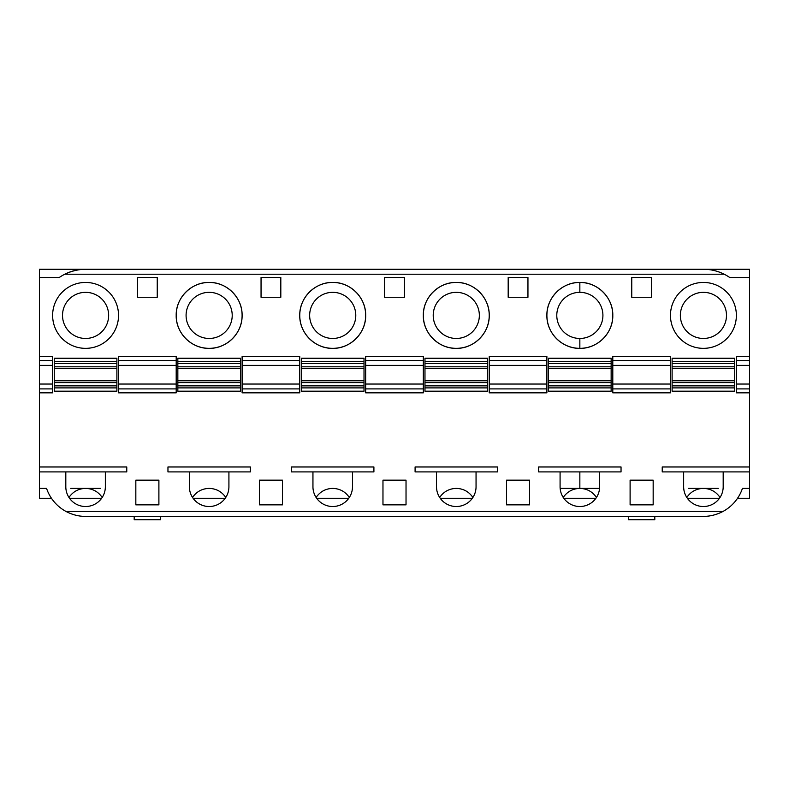 <?xml version="1.0" encoding="UTF-8"?>
<svg xmlns="http://www.w3.org/2000/svg" width="789" height="789" viewBox="0 0 789 789"><rect width="100%" height="100%" fill="white"/><g stroke="black" fill="none" stroke-linecap="round" stroke-linejoin="round"><path stroke-width="1.18" d="M688.59 488.391L718.246 488.391M722.29 273.3A46.127 46.127 0 0 1 729.726 277.501L749.55 277.501L749.55 356.589L736.364 356.589L736.364 392.833L749.55 392.833L749.55 356.589M85.577 269.266A46.127 46.127 0 0 0 64.806 274.207L724.194 274.207C717.467 270.903 710.564 269.256 703.472 269.266L85.528 269.266C78.486 269.335 71.582 270.982 64.806 274.207A46.127 46.127 0 0 0 59.274 277.501L39.45 277.501L39.45 269.266L703.413 269.266A46.127 46.127 0 0 1 709.558 269.68M713.956 270.489A46.127 46.127 0 0 1 716.146 271.051M718.256 271.722A46.127 46.127 0 0 1 720.308 272.471M723.188 471.911L723.188 486.744A19.774 19.774 0 0 1 703.413 506.518A19.774 19.774 0 0 1 683.649 486.744L683.649 471.911M722.98 511.459C716.629 514.744 710.11 516.391 703.413 516.4L85.577 516.4C78.87 516.43 72.351 514.773 66.02 511.459L722.98 511.459A41.186 41.186 0 0 0 742.439 488.391L749.55 488.391L749.55 392.833M299.761 388.908L299.761 356.589L242.105 356.589L242.105 388.908L299.761 388.908L299.761 392.833L242.105 392.833L242.105 388.908M406.029 480.156L406.029 504.861L382.971 504.861L382.971 480.156L406.029 480.156M423.328 388.908L423.328 392.833L365.662 392.833L365.662 356.589L423.328 356.589L423.328 388.908L365.662 388.908M404.382 277.501L404.382 297.275L384.618 297.275L384.618 277.501L404.382 277.501M282.462 480.156L282.462 504.861L259.403 504.861L259.403 480.156L282.462 480.156M280.815 277.501L280.815 297.275L261.051 297.275L261.051 277.501L280.815 277.501M228.918 471.911L228.918 486.744A19.774 19.774 0 0 1 209.144 506.518A19.774 19.774 0 0 1 189.38 486.744L189.38 471.911M242.105 315.393A32.951 32.951 0 0 0 209.144 282.442A32.951 32.951 0 0 0 176.194 315.393A32.951 32.951 0 0 0 209.144 348.343A32.951 32.951 0 0 0 242.105 315.393M118.537 365.386L176.194 365.386L176.194 356.589L118.537 356.589L118.537 388.908L176.194 388.908L176.194 384.036L118.537 384.036M118.537 388.908L118.537 392.833L176.194 392.833L176.194 388.908M135.836 504.861L158.895 504.861L158.895 480.156L135.836 480.156L135.836 504.861M118.537 315.393A32.951 32.951 0 0 0 69.107 286.861A32.951 32.951 0 0 0 69.107 343.935A32.951 32.951 0 0 0 118.537 315.393A32.951 32.951 0 0 0 69.107 286.861A32.951 32.951 0 0 0 69.107 343.935A32.951 32.951 0 0 0 118.537 315.393M137.483 277.501L137.483 297.275L157.248 297.275L157.248 277.501L137.483 277.501M66.02 511.459A41.186 41.186 0 0 1 46.561 488.391L39.45 488.391L39.45 471.911L126.773 471.911L126.773 466.97L39.45 466.97L39.45 360.514L52.626 360.514L52.626 356.589L39.45 356.589L39.45 277.501M39.45 392.833L52.626 392.833L52.626 388.908L39.45 388.908M105.351 471.911L105.351 486.744A19.774 19.774 0 0 1 85.577 506.518A19.774 19.774 0 0 1 65.812 486.744L65.812 471.911M352.486 471.911L352.486 486.744A19.774 19.774 0 0 1 332.711 506.518A19.774 19.774 0 0 1 312.947 486.744L312.947 471.911M299.761 315.393A32.951 32.951 0 0 1 332.711 282.442A32.951 32.951 0 0 1 365.662 315.393A32.951 32.951 0 0 1 332.711 348.343A32.951 32.951 0 0 1 299.761 315.393M527.949 297.275L508.185 297.275L508.185 277.501L527.949 277.501L527.949 297.275M546.895 388.908L546.895 392.833L489.229 392.833L489.229 356.589L546.895 356.589L546.895 388.908L489.229 388.908M529.597 504.861L506.538 504.861L506.538 480.156L529.597 480.156L529.597 504.861M599.62 471.911L599.62 486.744A19.774 19.774 0 0 1 579.846 506.518A19.774 19.774 0 0 1 560.082 486.744L560.082 471.911M579.846 282.442A32.951 32.951 0 0 1 612.797 315.393A32.951 32.951 0 0 1 579.846 348.343A32.951 32.951 0 0 1 546.895 315.393A32.951 32.951 0 0 1 579.846 282.442C562.241 281.998 546.442 297.788 546.895 315.393C546.442 333.007 562.241 348.797 579.846 348.343C597.46 348.797 613.25 333.007 612.797 315.393C613.25 297.788 597.46 281.998 579.846 282.442L579.846 292.334A23.068 23.068 0 0 0 556.787 315.393A23.068 23.068 0 0 0 579.846 338.461A23.068 23.068 0 0 0 602.914 315.393A23.068 23.068 0 0 0 579.846 292.334M670.463 388.908L670.463 392.833L612.797 392.833L612.797 384.036L670.463 384.036L670.463 388.908L612.797 388.908M670.463 365.386L612.797 365.386L612.797 356.589L670.463 356.589L670.463 384.036M653.164 504.861L630.105 504.861L630.105 480.156L653.164 480.156L653.164 504.861M670.463 315.393A32.951 32.951 0 0 1 719.893 286.861A32.951 32.951 0 0 1 719.893 343.935A32.951 32.951 0 0 1 670.463 315.393A32.951 32.951 0 0 1 719.893 286.861A32.951 32.951 0 0 1 719.893 343.935A32.951 32.951 0 0 1 670.463 315.393M734.717 387.892L672.11 387.892L672.11 391.186L734.717 391.186L734.717 380.771L672.11 380.771L672.11 366.806L734.717 366.806L734.717 358.236L672.11 358.236L672.11 361.53L734.717 361.53M651.517 277.501L651.517 297.275L631.752 297.275L631.752 277.501L651.517 277.501M476.053 471.911L476.053 486.744A19.774 19.774 0 0 1 456.279 506.518A19.774 19.774 0 0 1 436.514 486.744L436.514 471.911M423.328 315.393A32.951 32.951 0 0 1 456.279 282.442A32.951 32.951 0 0 1 489.229 315.393A32.951 32.951 0 0 1 456.279 348.343A32.951 32.951 0 0 1 423.328 315.393M332.711 348.343C350.326 348.797 366.116 333.007 365.662 315.393C366.116 297.788 350.326 281.998 332.711 282.442C315.107 281.998 299.317 297.788 299.761 315.393C299.317 333.007 315.107 348.797 332.711 348.343M355.78 315.393A23.068 23.068 0 0 0 332.711 292.334A23.068 23.068 0 0 0 309.653 315.393A23.068 23.068 0 0 0 332.711 338.461A23.068 23.068 0 0 0 355.78 315.393M596.464 497.455C592.46 491.626 586.917 488.608 579.846 488.391L579.846 488.391C572.784 488.608 567.242 491.626 563.228 497.455M538.66 466.97L621.042 466.97L621.042 471.911L538.66 471.911L538.66 466.97M611.15 363.561L548.542 363.561L548.542 366.806L611.15 366.806L611.15 358.236L548.542 358.236L548.542 361.53L611.15 361.53M611.15 387.892L548.542 387.892L548.542 391.186L611.15 391.186L611.15 368.65L548.542 368.65L548.542 366.806M611.15 368.65L611.15 366.806M548.542 363.561L548.542 361.53M611.15 380.771L548.542 380.771L548.542 368.65M611.15 382.616L548.542 382.616L548.542 385.86L611.15 385.86M548.542 382.616L548.542 380.771M548.542 387.892L548.542 385.86M742.439 488.391L749.55 488.391L749.55 498.273L737.537 498.273M703.413 269.266L749.55 269.266L749.55 277.501M487.582 363.561L424.975 363.561L424.975 358.236L487.582 358.236L487.582 368.65L424.975 368.65L424.975 366.806L487.582 366.806M487.582 387.892L424.975 387.892L424.975 391.186L487.582 391.186L487.582 368.65M497.474 471.911L497.474 466.97L415.093 466.97L415.093 471.911L497.474 471.911M472.897 497.455C468.893 491.626 463.35 488.608 456.279 488.391C449.217 488.608 443.674 491.626 439.66 497.455M424.975 387.892L424.975 385.86L487.582 385.86M487.582 382.616L424.975 382.616L424.975 385.86M424.975 382.616L424.975 368.65M424.975 363.561L424.975 366.806M456.279 348.343C473.893 348.797 489.683 333.007 489.229 315.393C489.683 297.788 473.893 281.998 456.279 282.442C438.674 281.998 422.884 297.788 423.328 315.393C422.884 333.007 438.674 348.797 456.279 348.343M479.347 315.393A23.068 23.068 0 0 0 456.279 292.334A23.068 23.068 0 0 0 433.22 315.393A23.068 23.068 0 0 0 456.279 338.461A23.068 23.068 0 0 0 479.347 315.393M749.55 471.911L662.227 471.911L662.227 466.97L749.55 466.97M612.797 365.386L612.797 384.036M628.448 516.4L628.448 519.734L654.811 519.734L654.811 516.4M734.717 363.561L672.11 363.561L672.11 366.806M734.717 380.771L734.717 368.65L672.11 368.65M734.717 368.65L734.717 366.806M672.11 363.561L672.11 361.53M672.11 391.186L734.717 391.186M734.717 382.616L672.11 382.616L672.11 385.86L734.717 385.86M672.11 382.616L672.11 380.771M672.11 387.892L672.11 385.86M680.355 315.393A23.068 23.068 0 0 0 703.413 338.461A23.068 23.068 0 0 0 726.482 315.393A23.068 23.068 0 0 0 703.413 292.334A23.068 23.068 0 0 0 680.355 315.393M686.795 497.455C690.809 491.626 696.352 488.608 703.413 488.391C710.485 488.608 716.027 491.626 720.032 497.455M364.015 387.892L301.408 387.892L301.408 391.186L364.015 391.186L364.015 380.771L301.408 380.771L301.408 366.806L364.015 366.806L364.015 368.65L301.408 368.65M301.408 387.892L301.408 385.86L364.015 385.86M364.015 382.616L301.408 382.616L301.408 385.86M301.408 382.616L301.408 380.771M364.015 380.771L364.015 368.65M364.015 363.561L301.408 363.561L301.408 358.236L364.015 358.236L364.015 366.806M301.408 363.561L301.408 366.806M291.526 471.911L373.907 471.911L373.907 466.97L291.526 466.97L291.526 471.911M349.33 497.455C345.326 491.626 339.783 488.608 332.711 488.391C325.65 488.608 320.107 491.626 316.093 497.455M487.582 380.771L424.975 380.771M193.088 498.273L225.21 498.273M316.655 498.273L348.777 498.273M440.223 498.273L472.345 498.273M563.79 498.273L595.912 498.273M560.151 488.391L599.551 488.391M70.754 488.391L100.41 488.391M51.453 498.273L39.45 498.273L39.45 488.391L46.561 488.391M62.518 315.393A23.068 23.068 0 0 1 85.577 292.334A23.068 23.068 0 0 1 108.645 315.393A23.068 23.068 0 0 1 85.577 338.461A23.068 23.068 0 0 1 62.518 315.393M186.086 315.393A23.068 23.068 0 0 1 209.144 292.334A23.068 23.068 0 0 1 232.213 315.393A23.068 23.068 0 0 1 209.144 338.461A23.068 23.068 0 0 1 186.086 315.393M250.34 471.911L167.958 471.911L167.958 466.97L250.34 466.97L250.34 471.911M177.841 387.892L240.448 387.892L240.448 391.186L177.841 391.186L177.841 380.771L240.448 380.771L240.448 366.806L177.841 366.806L177.841 368.65L240.448 368.65M240.448 387.892L240.448 385.86L177.841 385.86M177.841 382.616L240.448 382.616L240.448 385.86M240.448 382.616L240.448 380.771M177.841 380.771L177.841 368.65M177.841 366.806L177.841 363.561L240.448 363.561L240.448 366.806M240.448 363.561L240.448 361.53L177.841 361.53L177.841 363.561M177.841 361.53L177.841 358.236L240.448 358.236L240.448 361.53M209.144 348.343C226.759 348.797 242.548 333.007 242.095 315.393C242.548 297.788 226.759 281.998 209.144 282.442C191.54 281.998 175.75 297.788 176.194 315.393C175.75 333.007 191.54 348.797 209.144 348.343M176.194 365.386L176.194 384.036M54.273 361.53L54.273 358.236L116.89 358.236L116.89 361.53L54.273 361.53L54.273 363.561L116.89 363.561L116.89 361.53M54.273 387.892L116.89 387.892L116.89 391.186L54.273 391.186L54.273 363.561M116.89 363.561L116.89 366.806L54.273 366.806M54.273 368.65L116.89 368.65L116.89 366.806M54.273 380.771L116.89 380.771L116.89 368.65M54.273 382.616L116.89 382.616L116.89 380.771M116.89 382.616L116.89 385.86L54.273 385.86M116.89 387.892L116.89 385.86M102.205 497.455C98.191 491.626 92.648 488.608 85.577 488.391C78.515 488.608 72.973 491.626 68.959 497.455M225.772 497.455C221.758 491.626 216.216 488.608 209.144 488.391C202.083 488.608 196.54 491.626 192.526 497.455M39.45 471.911L39.45 466.97M52.626 360.514L52.626 388.908M134.189 516.4L134.189 519.734L160.542 519.734L160.542 516.4M39.45 360.514L39.45 356.589M69.521 498.273L101.643 498.273M719.479 498.273L687.357 498.273M242.105 384.036L299.761 384.036M579.846 338.461L579.846 348.343M579.846 471.911L579.846 488.391M365.662 360.514L423.328 360.514M489.229 360.514L546.895 360.514M489.229 384.036L546.895 384.036M546.895 365.386L489.229 365.386M612.797 360.514L670.463 360.514M736.364 365.386L749.55 365.386M749.55 360.514L736.364 360.514M749.55 384.036L736.364 384.036M736.364 388.908L749.55 388.908M301.408 361.53L364.015 361.53M365.662 384.036L423.328 384.036M423.328 365.386L365.662 365.386M424.975 361.53L487.582 361.53M299.761 365.386L242.105 365.386M242.105 360.514L299.761 360.514M176.194 360.514L118.537 360.514M52.626 365.386L39.45 365.386M39.45 384.036L52.626 384.036"/></g></svg>
